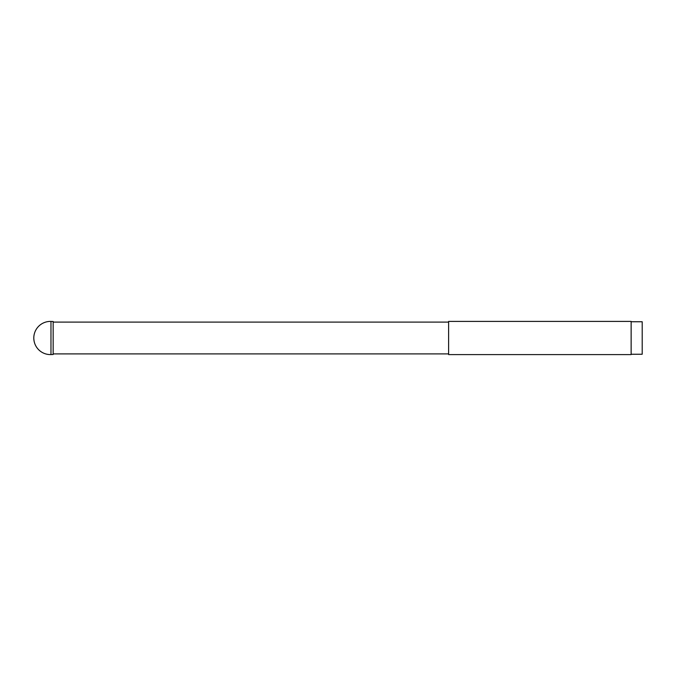 <?xml version="1.0" encoding="UTF-8"?>
<svg xmlns="http://www.w3.org/2000/svg" width="676" height="676" viewBox="0 0 676 676"><rect width="100%" height="100%" fill="white"/><g stroke="black" fill="none" stroke-linecap="round" stroke-linejoin="round"><path stroke-width="1.01" d="M448.619 323.441L448.619 321.404L631.139 321.404L631.139 354.596L448.619 354.596L448.619 323.441M631.139 321.751L642.2 321.751L642.2 354.249L631.139 354.249M50.97 321.421L53.159 321.497L53.159 354.503L50.97 354.579L50.97 321.421A16.596 16.596 0 0 0 33.8 338A16.596 16.596 0 0 0 50.97 354.579L53.159 354.503M33.994 340.535L33.817 338.76M53.159 322.097L448.619 322.097M53.159 353.903L448.619 353.903"/></g></svg>
